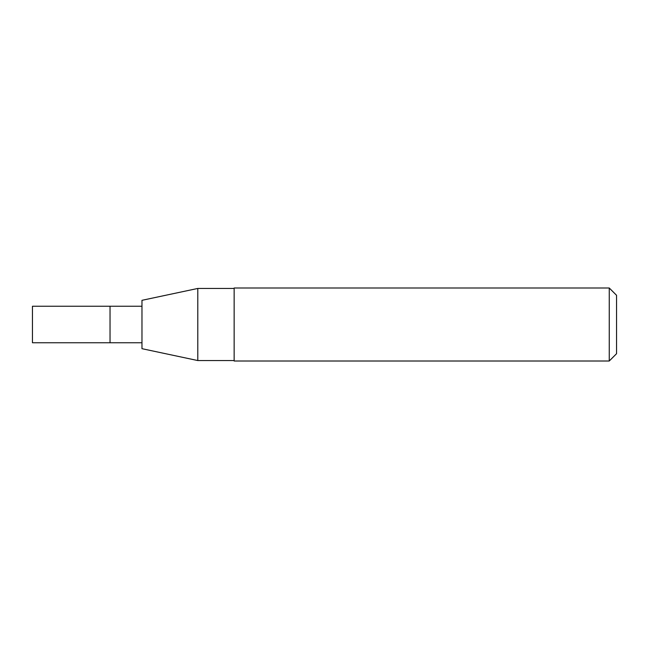 <?xml version="1.0" encoding="UTF-8"?>
<svg xmlns="http://www.w3.org/2000/svg" width="649" height="649" viewBox="0 0 649 649"><rect width="100%" height="100%" fill="white"/><g stroke="black" fill="none" stroke-linecap="round" stroke-linejoin="round"><path stroke-width="0.97" d="M141.969 348.683L141.969 300.317L197.791 288.448L197.791 360.552L141.969 348.683M234.143 360.552L197.791 360.552M234.143 361.006L234.143 287.994L609.249 287.994L609.249 361.006L234.143 361.006M609.249 361.006L616.55 353.705L616.55 295.295L609.249 287.994M141.969 342.753L110.03 342.753L110.03 306.247L32.45 306.247L32.45 342.753L110.03 342.753L110.03 306.247L141.969 306.247M234.143 288.448L197.791 288.448"/></g></svg>
